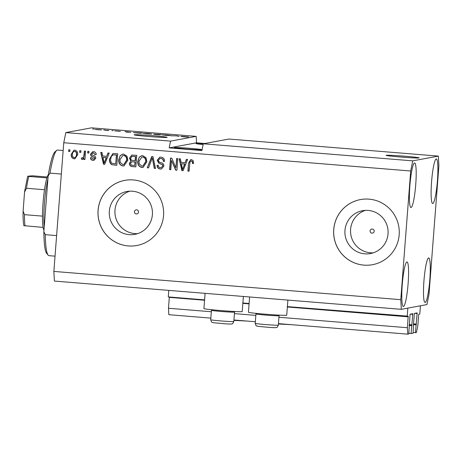 <?xml version="1.0" encoding="UTF-8"?>
<svg xmlns="http://www.w3.org/2000/svg" width="462" height="462" viewBox="0 0 462 462"><rect width="100%" height="100%" fill="white"/><g stroke="black" fill="none" stroke-linecap="round" stroke-linejoin="round"><path stroke-width="0.69" d="M204.597 299.867L168.284 296.91L168.78 290.39M408.818 333.362L411.076 333.541L412.837 313.704L410.06 314.218L408.772 333.968L407.755 334.159L407.392 327.72L408.194 316.187L287.231 306.601M249.105 303.494L242.723 302.974M407.195 316.378L407.831 308.125L420.42 305.792L419.785 314.039L418.786 314.224L418.653 314.899L417.815 325.791L416.435 332.548L413.161 332.553M169.329 296.997L168.48 308.258L211.319 311.746M407.392 327.72L278.933 317.255M255.833 315.373L234.425 313.629M210.834 318.116L168.838 314.697L168.48 308.258M407.755 334.159L278.442 323.625M255.342 321.743L233.934 319.999M411.682 325.623L409.113 325.415M411.076 333.541L413.115 333.166L413.45 325.225M415.419 332.738L417.18 312.895L414.402 313.409L413.45 324.647L413.727 325.248M416.025 324.821L413.45 324.607M400.467 157.016A16.557 0.572 4.4 0 0 419.149 157.883A16.557 0.572 4.4 0 0 404.81 156.214A16.557 0.572 4.4 0 0 386.134 155.342A16.557 0.572 4.4 0 0 400.467 157.016M148.464 136.486A16.557 0.572 4.4 0 0 167.14 137.353A16.557 0.572 4.4 0 0 152.807 135.678A16.557 0.572 4.4 0 0 134.13 134.812A16.557 0.572 4.4 0 0 148.464 136.486M138.542 212.052A2.067 2.05 -100.5 0 0 136.123 209.852A2.067 2.05 -100.5 0 0 134.454 211.717A2.067 2.05 -100.5 0 0 136.879 213.918A2.067 2.05 -100.5 0 0 138.542 212.052M374.185 231.248A2.067 2.05 -100.5 0 0 371.766 229.048A2.067 2.05 -100.5 0 0 370.097 230.913A2.067 2.05 -100.5 0 0 372.516 233.119A2.067 2.05 -100.5 0 0 374.185 231.248M388.034 233.888A21.789 21.593 -100.5 0 0 362.52 210.707A21.789 21.593 -100.5 0 0 344.964 230.376A21.789 21.593 -100.5 0 0 370.472 253.551A21.789 21.593 -100.5 0 0 388.034 233.888M365.378 210.372A21.789 21.593 -100.5 0 0 373.261 252.841M152.391 214.686A21.789 21.593 -100.5 0 0 126.883 191.511A21.789 21.593 -100.5 0 0 109.321 211.18A21.789 21.593 -100.5 0 0 134.829 234.355A21.789 21.593 -100.5 0 0 152.391 214.686M129.735 191.176A21.789 21.593 -100.5 0 0 137.618 233.639M163.542 215.604A33.114 32.819 -100.5 0 0 124.769 180.382A33.114 32.819 -100.5 0 0 98.083 210.274A33.114 32.819 -100.5 0 0 136.85 245.495A33.114 32.819 -100.5 0 0 163.542 215.604M124.792 180.382A33.114 32.819 -100.5 0 0 98.129 210.268A33.114 32.819 -100.5 0 0 136.873 245.495M399.18 234.806A33.114 32.819 -100.5 0 0 360.412 199.584A33.114 32.819 -100.5 0 0 333.726 229.47A33.114 32.819 -100.5 0 0 372.493 264.697A33.114 32.819 -100.5 0 0 399.18 234.806M360.435 199.578A33.114 32.819 -100.5 0 0 333.766 229.464A33.114 32.819 -100.5 0 0 372.516 264.691M202.09 149.648A14.074 0.485 4.4 0 0 190.211 148.354A14.074 0.485 4.4 0 0 174.336 147.615A14.074 0.485 4.4 0 0 186.521 149.041A14.074 0.485 4.4 0 0 202.05 149.855M409.863 185.788A22.349 2.876 -85.3 0 1 414.605 162.965A22.349 2.876 -85.3 0 1 415.725 184.696A22.349 2.876 -85.3 0 1 410.978 207.519A22.349 2.876 -85.3 0 1 409.863 185.788M431.572 181.757A22.349 2.876 -85.3 0 1 436.319 158.934A22.349 2.876 -85.3 0 1 437.433 180.671A22.349 2.876 -85.3 0 1 432.686 203.488A22.349 2.876 -85.3 0 1 431.572 181.757M423.954 280.74A22.349 2.876 -85.3 0 1 428.701 257.923A22.349 2.876 -85.3 0 1 429.816 279.654A22.349 2.876 -85.3 0 1 425.069 302.477A22.349 2.876 -85.3 0 1 423.954 280.74M402.246 284.771A22.349 2.876 -85.3 0 1 406.987 261.948A22.349 2.876 -85.3 0 1 408.108 283.68A22.349 2.876 -85.3 0 1 403.361 306.502A22.349 2.876 -85.3 0 1 402.246 284.771M249.607 296.974L248.435 312.231A19.208 0.664 4.4 0 0 266.297 314.276A19.208 0.664 4.4 0 0 286.567 315.251A19.208 0.664 4.4 0 0 286.735 315.182L287.895 300.092M243.382 296.465L242.221 311.555A19.208 0.664 -175.6 0 1 242.053 311.625A19.208 0.664 -175.6 0 1 221.783 310.649A19.208 0.664 -175.6 0 1 203.927 308.604L205.099 293.347M401.316 309.332L400.779 299.676L410.678 170.998L412.739 160.857L203.28 143.792L228.898 139.039L438.357 156.104L438.9 165.76L428.996 294.438L426.934 304.579L401.316 309.332L54.401 281.069L53.858 271.413L63.762 142.735L65.823 132.594L91.441 127.841L196.171 136.371L170.553 141.124L65.823 132.594M412.739 160.857L438.357 156.104M182.473 136.411L187.716 137.029L183.98 136.833L180.913 136.463L186.313 136.873L181.277 136.313L188.646 136.937L182.45 136.504M170.911 135.764L177.269 135.874L179.175 136.44L176.542 135.863L170.911 135.764M167.071 135.043L170.848 135.551L165.5 135.331L161.752 134.817L167.065 135.089M148.025 133.489L151.802 133.997L146.46 133.778L142.712 133.264L148.025 133.535M130.81 132.213L127.165 132.201L125.023 131.618L130.804 132.299M92.671 129.042L94.081 129.1L92.671 129.042M95.149 129.4L101.559 129.857L95.08 129.366M103.679 129.938L105.088 129.995L103.679 129.938M108.085 130.394L105.065 130.278L108.073 130.532M111.862 130.607L113.271 130.659L111.862 130.607M114.715 130.902L120.374 131.329L114.686 130.885M118.543 131.312L118.255 131.266M133.472 132.606L141.984 133.004L140.46 133.281L133.374 132.554M153.58 134.107L161.024 134.552L159.505 134.835L153.54 134.084M175.901 167.764L176.611 158.57L177.801 158.668L176.911 170.212L175.647 170.108L171.523 160.51L170.813 169.716L169.623 169.618L170.513 158.073L171.783 158.177L175.901 167.764L176.825 158.587M157.172 160.216L159.783 157.201L161.042 157.149C163.438 157.496 164.616 158.899 164.57 161.359L163.369 161.411C163.346 159.708 162.503 158.732 160.834 158.489L159.973 158.524L158.368 160.279C158.616 161.648 159.517 162.457 161.059 162.699C162.901 163.155 163.848 164.293 163.906 166.124L161.463 168.965L160.337 169.017C158.166 168.728 157.08 167.487 157.086 165.28L158.287 165.223C158.281 166.678 158.986 167.492 160.401 167.66L161.244 167.631L162.716 165.997L162.433 164.795L158.726 163.121L157.172 160.216L159.892 157.184M147.263 167.798L151.755 156.543L152.986 156.641L155.527 168.474L154.302 168.37L152.333 157.946L148.498 167.897L147.263 167.798L151.952 156.56M142.781 155.659L146.015 157.75L146.87 161.804L143.001 167.452L141.857 167.51C138.802 166.655 137.445 164.553 137.786 161.203L139.27 157.149L141.655 155.711L142.781 155.659M123.735 154.112L126.975 156.196L127.83 160.25L123.96 165.904L122.817 165.956C119.762 165.107 118.399 163.005 118.746 159.65L120.23 155.602L122.609 154.158L123.735 154.112M106.716 156.347L107.981 152.98L109.223 153.078L104.672 164.328L103.511 164.235L100.739 152.385L101.981 152.489L102.714 156.017L106.716 156.347L108.177 152.991M68.63 151.432L68.757 149.78L69.947 149.879L69.82 151.53L68.63 151.432L68.971 149.798M400.779 299.676L53.858 271.413M410.678 170.998L63.762 142.735M71.252 154.296L73.989 150.156L74.792 150.121C77.015 150.751 77.968 152.287 77.656 154.73L74.931 158.784L74.122 158.818C71.928 158.212 70.969 156.705 71.252 154.296L74.099 150.138M79.637 152.327L79.764 150.676L80.954 150.774L80.827 152.425L79.637 152.327L79.978 150.693M82.559 157.998L83.697 157.109L84.379 151.057L85.568 151.149L84.921 159.552L83.732 159.454L83.836 158.114L82.311 159.488L81.225 158.945L81.762 157.785L83.01 157.946M82.577 159.477L81.225 158.945M87.67 152.98L87.797 151.334L88.987 151.432L88.86 153.078L87.67 152.98L88.011 151.351M90.575 154.135L92.643 151.698L93.601 151.657C95.27 151.877 96.148 152.858 96.229 154.585L95.028 154.637L93.428 152.847L92.845 152.87L91.782 154.025L91.996 154.81L93.081 155.365C94.722 155.706 95.628 156.641 95.807 158.177L93.925 160.32L92.978 160.354C91.395 160.198 90.552 159.326 90.448 157.738L91.649 157.681L93.029 159.153L93.728 159.13L94.6 158.247L94.277 157.519L92.983 156.93C91.395 156.595 90.592 155.665 90.575 154.135L92.752 151.675M109.517 158.974L112.895 153.551L117.7 153.771L116.811 165.315L111.775 164.691C109.892 163.323 109.142 161.417 109.517 158.974L113.011 153.528M129.487 158.143L131.791 155.082L136.74 155.319L135.851 166.869L132.299 166.58C130.376 166.412 129.406 165.356 129.383 163.421L130.85 161.105L129.487 158.143L131.913 155.065M185.118 162.734L186.382 159.367L187.618 159.465L183.073 170.715L181.912 170.622L179.141 158.772L180.376 158.876L181.116 162.405L185.118 162.734L186.579 159.378M191.407 159.621L193.133 160.585L193.601 163.427L192.4 163.479C192.642 162.237 192.261 161.405 191.251 160.967L189.998 161.746L189.108 171.206L187.918 171.113L188.525 163.271L190.656 159.656L191.407 159.621M204.903 143.491L196.535 142.81L196.171 136.371M170.553 141.124L169.179 147.886L201.906 150.554L203.28 143.792M69.826 151.472L68.85 151.392M75.035 158.766L74.122 158.818M74.342 158.784C72.141 158.171 71.188 156.664 71.471 154.256M74.463 157.582C75.959 157.271 76.698 156.277 76.686 154.603C76.958 152.916 76.357 151.807 74.89 151.282L74.671 151.322C73.181 151.64 72.442 152.639 72.447 154.314C72.182 155.994 72.782 157.097 74.249 157.623L74.873 157.565M74.249 157.623C75.739 157.311 76.478 156.318 76.467 154.637C76.738 152.957 76.143 151.848 74.671 151.322L74.89 151.282M80.833 152.368L79.857 152.287M84.927 159.494L83.732 159.454M83.945 159.413L83.836 158.114M81.445 158.905L81.93 157.854M82.773 157.958L83.697 157.109M83.917 157.068L84.044 155.405M84.257 155.371L84.592 151.074M88.866 153.02L87.89 152.945M96.229 154.556L95.028 154.637M95.247 154.597L93.428 152.847M93.642 152.807L92.845 152.87M94.034 160.297L92.978 160.354M93.197 160.32C91.609 160.158 90.766 159.286 90.668 157.698M93.728 159.13L94.6 158.247M94.82 158.206L94.277 157.519M94.496 157.478L93.197 156.889C91.615 156.554 90.812 155.625 90.795 154.094M104.695 164.27L103.511 164.235M103.731 164.195L100.97 152.408M104.187 163.08L106.439 157.623L103.003 157.403L104.187 163.08L106.225 157.663L103.003 157.403M116.817 165.257L111.775 164.691M111.995 164.651C110.112 163.282 109.355 161.377 109.731 158.934M115.725 163.871L116.626 154.984L113.075 154.897L111.377 156.306L110.707 159.09C110.406 160.816 110.88 162.237 112.11 163.346L115.725 163.871L116.407 155.024L113.075 154.897M124.064 165.881L122.817 165.956M123.036 165.916C119.976 165.067 118.619 162.965 118.959 159.609L118.746 159.65M118.959 159.609L120.23 155.602M120.449 155.561L122.719 154.141M123.764 164.57L126.859 160.095C127.125 157.617 126.126 156.058 123.862 155.423L122.817 155.498L119.929 159.783L120.23 162.433L122.915 164.605L123.764 164.57L126.64 160.135C126.906 157.657 125.907 156.098 123.643 155.463L122.817 155.498M135.857 166.811L132.519 166.539C130.596 166.372 129.62 165.315 129.603 163.381L129.383 163.421M129.603 163.381L130.85 161.105M131.064 161.065L129.707 158.102M133.304 156.341L131.924 156.433L130.682 158.229C130.7 159.685 131.451 160.424 132.94 160.441L135.354 160.58L135.666 156.531L132.138 156.393M134.765 165.419L135.25 161.931L131.751 161.815L130.59 163.329C130.642 164.686 131.381 165.327 132.819 165.263L134.765 165.419L135.031 161.971L131.751 161.815M135.135 160.62L135.447 156.572L133.085 156.381M132.317 156.352L131.924 156.433M143.105 167.435L141.857 167.51M142.077 167.469C139.016 166.615 137.659 164.512 138.005 161.163L137.786 161.203M138.005 161.163L139.27 157.149M139.489 157.109L141.765 155.694M142.804 166.118L145.9 161.648C146.165 159.165 145.166 157.611 142.902 156.97L141.863 157.051L138.975 161.336L139.27 163.987L141.955 166.158L142.804 166.118L145.686 161.688C145.952 159.205 144.953 157.652 142.683 157.011L141.863 157.051M155.515 168.411L154.302 168.37M154.516 168.33L152.333 157.946M148.521 167.845L147.476 167.758M164.57 161.33L163.369 161.411M163.583 161.371C163.565 159.667 162.716 158.691 161.047 158.449L160.834 158.489M161.047 158.449L159.973 158.524M161.573 168.942L160.337 169.017M160.557 168.977C158.385 168.688 157.299 167.446 157.299 165.24M161.244 167.631L162.716 165.997M162.936 165.956L162.433 164.795M162.647 164.755L158.726 163.121M158.945 163.08L157.392 160.175M176.917 170.155L175.647 170.108M175.86 170.068L171.523 160.51M170.819 169.658L169.623 169.618M169.843 169.577L170.726 158.091M183.096 170.657L181.912 170.622M182.132 170.582L179.372 158.795M182.582 169.467L184.84 164.01L181.404 163.791L182.582 169.467L184.621 164.05L181.404 163.791M193.601 163.392L192.4 163.479M192.619 163.438C192.862 162.197 192.475 161.365 191.47 160.926M189.114 171.148L187.918 171.113M188.138 171.073L188.525 163.271M188.739 163.23L190.766 159.638M97.973 129.718L100.421 129.868M100.364 129.868L96.281 129.562M96.356 129.429L97.979 129.672M108.634 130.579L108.657 130.284M128.719 132.207L127.021 131.953L128.713 132.294M139.443 133.2L140.615 132.935L134.563 132.779M140.587 133.258L140.615 132.935M137.433 133.039L139.449 133.154M135.845 132.906L137.439 132.992M134.667 132.611L135.851 132.854M146.627 133.789L150.676 134.032M150.606 134.026L147.857 133.524L143.896 133.362L146.627 133.743M158.489 134.754L154.377 134.407M154.406 134.309L158.489 134.708M159.107 134.8L159.656 134.488L154.741 134.257M159.633 134.812L159.656 134.488M154.776 134.165L159.124 134.586M165.667 135.343L169.716 135.58M169.646 135.58L166.898 135.071L162.936 134.91L165.673 135.297M196.535 142.81L169.179 147.886M203.586 143.734A14.074 0.485 4.4 0 0 196.044 143.59A14.074 0.485 4.4 0 0 203.124 144.56M278.522 315.096L279.048 315.702A11.59 0.398 -175.6 0 1 279.054 315.719A11.59 0.398 -175.6 0 1 271.91 315.54A11.59 0.398 -175.6 0 1 255.942 313.941A11.59 0.398 -175.6 0 1 255.948 313.929L255.215 323.377A11.59 0.398 4.4 0 0 271.182 324.977A11.59 0.398 4.4 0 0 278.326 325.156C277.471 326.981 276.9 327.743 276.617 327.442C275.6 327.541 277.633 327.887 270.01 327.46L258.021 326.351C256.41 325.444 256.549 327.339 255.215 323.377M234.015 311.469L234.534 312.075A11.59 0.398 -175.6 0 1 234.54 312.093A11.59 0.398 -175.6 0 1 227.396 311.914A11.59 0.398 -175.6 0 1 211.434 310.314A11.59 0.398 -175.6 0 1 211.44 310.302L212.046 309.777M45.27 234.679L43.861 231.618A51.322 6.612 -85.3 0 0 46.662 253.372L48.135 255.14A52.98 6.826 94.7 0 1 45.27 234.679L56.612 235.603M48.135 255.14A52.98 6.826 94.7 0 0 48.984 255.659L55.036 256.156M61.354 174.053L50.006 173.129A52.98 6.826 94.7 0 1 56.664 150.427A52.98 6.826 94.7 0 1 57.588 150.052L63.161 150.508M43.861 231.618L48.146 175.918A51.322 6.612 -85.3 0 1 54.926 151.929L56.664 150.427M48.146 175.918L50.006 173.129M47.915 178.898A29.799 3.84 94.7 0 0 44.468 203.182A29.799 3.84 94.7 0 0 44.225 226.871M43.982 230.07A28.147 3.627 -85.3 0 1 43.099 227.391A28.147 3.627 -85.3 0 1 42.469 216.124A28.147 3.627 -85.3 0 1 43.047 203.009A28.147 3.627 -85.3 0 1 44.496 189.726A28.147 3.627 -85.3 0 1 46.905 177.899A28.147 3.627 -85.3 0 1 48.354 174.659M43.099 227.391L23.989 225.693M44.496 189.726L26.496 188.265L24.55 192.14L23.106 211.157L24.469 214.657A28.147 3.627 94.7 0 0 25.098 225.924M42.469 216.124L24.469 214.657M24.613 191.516L27.697 176.241L32.38 175.785L47.205 176.998M27.795 176.201L28.904 176.432A28.147 3.627 94.7 0 0 26.496 188.265M46.905 177.899L28.904 176.432M408.229 316.834L287.364 306.987M249.076 303.869L242.85 303.361M204.568 300.242L169.317 297.366M412.872 314.345L410.435 314.148M412.058 324.901L409.17 324.671M411.925 325.583L409.118 325.352M417.215 313.542L414.778 313.34M416.401 324.099L413.507 323.862M416.262 324.774L413.455 324.543M226.675 321.35A11.59 0.398 4.4 0 0 233.818 321.529C232.963 323.354 232.392 324.116 232.109 323.816C231.087 323.914 233.125 324.26 225.496 323.833L213.513 322.724C211.902 321.818 212.035 323.712 210.707 319.75A11.59 0.398 4.4 0 0 226.675 321.35M279.054 315.719L278.326 325.156M256.56 313.403L255.948 313.929M291.655 324.699L278.413 323.995M247.147 321.073L233.905 320.368M234.54 312.093L233.818 321.529M211.434 310.314L210.707 319.75M23.106 211.157C22.944 217.839 23.204 222.701 23.885 225.739"/></g></svg>
